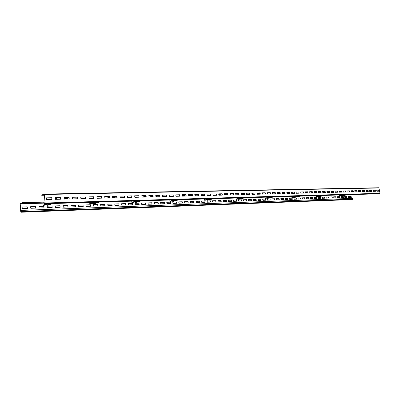 <?xml version="1.0" encoding="UTF-8"?>
<svg xmlns="http://www.w3.org/2000/svg" width="400" height="400" viewBox="0 0 400 400"><rect width="100%" height="100%" fill="white"/><g stroke="black" fill="none" stroke-linecap="round" stroke-linejoin="round"><path stroke-width="0.6" d="M44.125 202.125L22.37 202.735L20.17 203.58L20.965 212.035L21.53 211.83L21.585 210.375L352.435 198.37L352.37 199.435L351.65 199.58M350.84 194.63L351.42 198.405M21.585 210.375L21.55 212.045L20.97 212.25L20.775 211.885L20.005 203.865L20.145 203.37L22.37 202.735M22.13 207.015L27.155 206.85L27.305 208.405M30.635 206.735L35.57 206.575L35.72 208.115M38.99 206.465L43.83 206.305L43.98 207.83M47.19 206.195L51.94 206.04L52.09 207.555M55.24 205.935L59.9 205.78L60.055 207.28M63.15 205.675L67.725 205.525L67.88 207.01M70.915 205.425L75.405 205.275L75.56 206.745M78.545 205.175L82.955 205.03L83.11 206.49M86.04 204.93L90.37 204.79L90.53 206.235M93.405 204.69L97.66 204.55L97.82 205.985M100.65 204.45L104.825 204.315L104.985 205.735M107.765 204.22L111.87 204.085L112.03 205.495M114.76 203.99L118.795 203.86L118.955 205.255M121.64 203.765L125.61 203.64L125.765 205.025M128.405 203.545L132.305 203.42L132.465 204.795M135.06 203.33L138.895 203.205L139.055 204.565M141.61 203.115L145.375 202.995L145.535 204.345M148.05 202.905L151.755 202.785L151.91 204.125M154.385 202.7L158.03 202.58L158.185 203.91M160.62 202.495L164.205 202.38L164.365 203.695M166.755 202.295L170.28 202.18L170.44 203.49M172.795 202.1L176.265 201.985L176.425 203.285M178.745 201.905L182.155 201.79L182.315 203.08M184.6 201.715L187.955 201.605L188.115 202.88M190.365 201.525L193.67 201.415L193.83 202.685M196.04 201.34L199.295 201.235L199.455 202.49M201.635 201.155L204.835 201.05L204.995 202.3M207.14 200.975L210.295 200.875L210.455 202.115M212.565 200.8L215.67 200.7L215.83 201.93M217.915 200.625L220.97 200.525L221.13 201.745M223.18 200.455L226.19 200.355L226.35 201.57M228.37 200.285L231.34 200.185L231.495 201.39M233.49 200.115L236.41 200.02L236.57 201.215M238.53 199.955L241.41 199.86L241.57 201.045M243.5 199.79L246.34 199.7L246.495 200.875M248.405 199.63L251.195 199.54L251.355 200.71M253.235 199.475L255.99 199.385L256.15 200.545M258 199.315L260.715 199.23L260.87 200.38M262.7 199.165L265.375 199.075L265.53 200.22M267.335 199.015L269.97 198.925L270.13 200.065M271.905 198.865L274.505 198.78L274.66 199.91M276.415 198.715L278.975 198.635L279.135 199.755M280.86 198.57L283.39 198.49L283.545 199.605M285.25 198.43L287.74 198.345L287.9 199.455M289.58 198.265L292.15 198.18L292.31 199.3L289.74 199.39L289.58 198.265L292.04 198.205L292.195 199.305M293.855 198.145L296.28 198.07L296.435 199.16M298.07 197.99L300.575 197.905L300.735 199.015L298.23 199.1L298.07 197.99L300.46 197.93L300.62 199.015M302.235 197.875L304.59 197.795L304.75 198.875M306.345 197.74L308.67 197.665L308.825 198.735M310.4 197.605L312.695 197.53L312.85 198.595M314.4 197.475L316.665 197.405L316.82 198.46M318.355 197.35L320.59 197.275L320.745 198.325M322.26 197.22L324.465 197.15L324.62 198.195M326.115 197.095L328.29 197.025L328.445 198.06M329.92 196.97L332.065 196.9L332.22 197.93M333.68 196.85L335.8 196.78L335.95 197.805M337.39 196.725L339.485 196.66L339.64 197.675M341.06 196.605L343.125 196.54L343.28 197.55M344.68 196.49L346.72 196.42L346.875 197.43M348.26 196.37L350.275 196.305L350.425 197.305M45.04 201.89L22.35 202.52M41.695 195.06L44.305 194.525L45.155 203.04L44.435 203.535L44.095 202.135L44.44 203.76L45.1 203.53L44.405 194.485L44.155 194.11L41.695 195.06M44.375 195.23L41.72 195.285M345.795 194.78L339.51 196.105L339.165 194.98M341.39 196.035L346.245 194.765M362.34 191.155L364.37 190.71L362.335 191.14M360.775 191.485L359.935 191.665M364.38 190.775L362.35 191.225M360.785 191.565L360.38 191.655M366.6 190.435L365.945 190.58M364.4 190.92L362.37 191.365M347 194.745L341.035 196.055M22.28 208.575L22.125 206.985L27.25 206.815L27.405 208.4L22.28 208.575M30.79 208.285L30.635 206.705L35.665 206.54L35.82 208.11L30.79 208.285M39.14 208L38.985 206.435L43.925 206.275L44.08 207.83L39.14 208M47.34 207.715L47.185 206.165L52.035 206.01L52.19 207.55L47.34 207.715M55.395 207.44L55.24 205.905L60 205.75L60.155 207.275L55.395 207.44M63.3 207.17L63.145 205.645L67.82 205.495L67.98 207.01L63.3 207.17M71.07 206.9L70.91 205.395L75.505 205.245L75.665 206.745L71.07 206.9M78.7 206.64L78.54 205.145L83.055 204.995L83.215 206.485L78.7 206.64M86.195 206.38L86.035 204.9L90.475 204.755L90.63 206.23L86.195 206.38M93.565 206.13L93.405 204.66L97.765 204.52L97.925 205.98L93.565 206.13M100.805 205.88L100.645 204.425L104.93 204.285L105.09 205.735L100.805 205.88M107.92 205.635L107.76 204.19L111.975 204.055L112.135 205.49L107.92 205.635M114.92 205.395L114.76 203.965L118.9 203.83L119.06 205.255L114.92 205.395M121.8 205.16L121.64 203.74L125.71 203.605L125.875 205.02L121.8 205.16M128.565 204.925L128.405 203.52L132.41 203.39L132.57 204.79L128.565 204.925M135.22 204.7L135.06 203.3L139 203.175L139.16 204.565L135.22 204.7M141.765 204.475L141.605 203.09L145.48 202.96L145.645 204.34L141.765 204.475M148.205 204.25L148.045 202.88L151.86 202.755L152.02 204.12L148.205 204.25M154.545 204.035L154.38 202.67L158.135 202.55L158.295 203.905L154.545 204.035M160.78 203.82L160.615 202.47L164.31 202.35L164.475 203.695L160.78 203.82M166.915 203.61L166.755 202.27L170.39 202.15L170.55 203.485L166.915 203.61M172.955 203.4L172.795 202.07L176.375 201.955L176.535 203.28L172.955 203.4M178.905 203.2L178.74 201.88L182.265 201.765L182.425 203.075L178.905 203.2M184.76 202.995L184.595 201.685L188.065 201.575L188.23 202.875L184.76 202.995M190.525 202.8L190.36 201.5L193.775 201.39L193.94 202.68L190.525 202.8M196.2 202.605L196.04 201.315L199.405 201.205L199.565 202.49L196.2 202.605M201.795 202.41L201.63 201.13L204.945 201.025L205.105 202.3L201.795 202.41M207.3 202.22L207.14 200.95L210.405 200.845L210.565 202.11L207.3 202.22M212.725 202.035L212.565 200.775L215.78 200.67L215.945 201.925L212.725 202.035M218.075 201.85L217.91 200.6L221.08 200.495L221.245 201.745L218.075 201.85M223.34 201.67L223.18 200.43L226.3 200.325L226.465 201.565L223.34 201.67M228.53 201.495L228.37 200.26L231.45 200.16L231.61 201.385L228.53 201.495M233.65 201.315L233.485 200.095L236.52 199.995L236.68 201.215L233.65 201.315M238.69 201.145L238.53 199.93L241.52 199.83L241.68 201.04L238.69 201.145M243.66 200.975L243.5 199.765L246.45 199.67L246.61 200.87L243.66 200.975M248.56 200.805L248.4 199.605L251.305 199.51L251.47 200.705L248.56 200.805M253.395 200.64L253.23 199.45L256.1 199.355L256.26 200.54L253.395 200.64M258.16 200.475L257.995 199.295L260.825 199.2L260.985 200.38L258.16 200.475M262.86 200.315L262.695 199.14L265.485 199.05L265.645 200.22L262.86 200.315M267.49 200.155L267.33 198.99L270.08 198.9L270.24 200.06L267.49 200.155M272.065 200L271.9 198.84L274.615 198.75L274.775 199.905L272.065 200M276.57 199.845L276.41 198.695L279.085 198.605L279.25 199.75L276.57 199.845M281.02 199.69L280.86 198.55L283.5 198.465L283.66 199.6L281.02 199.69M285.41 199.54L285.245 198.405L287.855 198.32L288.015 199.45L285.41 199.54M294.01 199.245L293.85 198.125L296.39 198.04L296.55 199.155L294.01 199.245M302.39 198.955L302.23 197.85L304.7 197.77L304.86 198.87L302.39 198.955M306.5 198.815L306.34 197.72L308.78 197.64L308.94 198.73L306.5 198.815M310.555 198.675L310.395 197.585L312.805 197.505L312.965 198.595L310.555 198.675M314.56 198.54L314.4 197.455L316.775 197.38L316.935 198.455L314.56 198.54M318.51 198.4L318.35 197.325L320.7 197.25L320.86 198.32L318.51 198.4M322.415 198.27L322.255 197.2L324.575 197.125L324.73 198.19L322.415 198.27M326.27 198.135L326.11 197.075L328.4 197L328.555 198.055L326.27 198.135M330.075 198.005L329.915 196.95L332.175 196.875L332.335 197.93L330.075 198.005M333.835 197.875L333.675 196.825L335.91 196.755L336.065 197.8L333.835 197.875M337.545 197.75L337.39 196.705L339.595 196.635L339.75 197.675L337.545 197.75M341.21 197.625L341.055 196.585L343.235 196.515L343.39 197.55L341.21 197.625M344.835 197.5L344.68 196.47L346.83 196.4L346.985 197.425L344.835 197.5M348.415 197.375L348.255 196.35L350.385 196.28L350.54 197.3L348.415 197.375M49.475 203.61L43.585 205.485L43.15 205.085L42.97 203.32L43.325 202.895M47.84 204.86L47.775 204.22M47.9 205.285L46.965 205.17L51.52 203.55M66.81 197.415L64.065 198.395M68.9 197.365L64.135 199.06M68.98 197.565L64.68 199.09M52.185 203.53L46.985 205.38M96.29 202.215L90.18 204.01L89.785 203.625L89.655 202.415M94.005 203.46L93.95 202.975M94.035 203.84L93.22 203.715L98.02 202.165M114.545 196.305L112.48 196.97M116.305 196.265L112.54 197.48M116.85 196.3L112.56 197.685M98.725 202.145L93.24 203.91M138.415 200.96L132.16 202.68L131.665 201.165M135.615 202.19L135.57 201.815M135.625 202.535L134.905 202.405L139.885 200.92M157.315 195.31L155.81 195.76M153.035 196.59L152.01 196.895M158.805 195.275L155.855 196.155M159.54 195.255L155.88 196.345M140.61 200.895L134.925 202.59M176.525 199.825L170.175 201.475L169.71 200.03M177.695 199.79L173.305 201.015L173.27 200.735M173.31 201.345L172.665 201.215L177.77 199.79M195.86 194.41L194.815 194.705M192.29 195.41L190.435 195.93M197.12 194.38L194.85 195.015M192.33 195.72L191.69 195.9M197.87 194.365L194.875 195.2M178.515 199.765L172.685 201.395M211.16 198.795L204.76 200.375L204.32 198.995M207.61 200.265L207.03 200.135L212.22 198.76M230.77 193.6L230.11 193.775M227.81 194.385L225.275 195.055M231.835 193.575L230.14 194.02M227.84 194.63L226.34 195.025M232.595 193.555L230.165 194.2M227.865 194.805L227.1 195.005M212.97 198.74L207.05 200.305M242.775 197.85L236.365 199.375L235.945 198.055M238.965 199.275L238.435 199.145L243.675 197.825M262.54 192.86L262.2 192.945M260.09 193.475L257.21 194.205M263.445 192.835L262.225 193.145M260.12 193.675L257.915 194.235M264.205 192.82L262.25 193.315M260.14 193.845L258.675 194.215M244.435 197.8L238.46 199.31M271.755 196.985L265.35 198.455L264.95 197.19M267.735 198.365L267.255 198.24L272.515 196.965M289.565 192.67L286.94 193.305M292.34 192.165L291.525 192.36M289.585 192.83L286.96 193.465M293.105 192.145L291.55 192.525M289.61 192.99L287.56 193.485M273.28 196.94L267.275 198.395M298.415 196.19L292.035 197.61L291.655 196.395M294.23 197.53L299.055 196.175M316.58 191.945L314.175 192.505M318.855 191.545L318.39 191.655M316.595 192.075L314.195 192.635M319.62 191.53L318.41 191.81M316.62 192.23L314.22 192.79M299.82 196.15L293.81 197.55M323.015 195.46L317.025 196.815L316.45 196.545L316.315 195.66M318.71 196.755L323.555 195.445M341.43 191.29L339.225 191.79M337.545 192.17L337.24 192.24M341.445 191.395L339.24 191.895M344.04 190.96L343.125 191.165M341.465 191.545L339.26 192.04M324.315 195.42L318.325 196.775M379.02 193.785L379.995 193.3L378.91 187.75L44.225 194.11M46.7 199.545L46.53 197.85L51.835 197.725L52.005 199.41L46.7 199.545M55.505 199.32L55.335 197.645L60.535 197.525L60.705 199.19L55.505 199.32M64.14 199.105L63.965 197.445L69.065 197.325L69.24 198.975L64.14 199.105M72.605 198.89L72.43 197.25L77.435 197.13L77.605 198.765L72.605 198.89M80.91 198.685L80.735 197.055L85.64 196.94L85.815 198.56L80.91 198.685M89.055 198.48L88.88 196.865L93.69 196.755L93.865 198.355L89.055 198.48M97.045 198.275L96.87 196.68L101.59 196.57L101.765 198.16L97.045 198.275M104.885 198.08L104.71 196.5L109.345 196.39L109.52 197.965L104.885 198.08M116.875 196.5L112.585 197.88L112.41 196.32L116.96 196.215L117.135 197.77L112.585 197.885L116.87 196.485M120.14 197.695L119.965 196.145L124.43 196.04L124.605 197.585L120.14 197.695M127.56 197.51L127.38 195.97L131.77 195.87L131.945 197.4L127.56 197.51M134.845 197.325L134.665 195.8L138.975 195.7L139.15 197.22L134.845 197.325M142 197.145L141.82 195.635L146.055 195.54L146.23 197.04L142 197.145M149.03 196.97L148.85 195.475L153.01 195.375L153.185 196.865L149.03 196.97M155.935 196.795L155.755 195.31L159.84 195.215L160.02 196.695L155.935 196.795M162.72 196.625L162.54 195.155L166.555 195.06L166.735 196.525L162.72 196.625M169.39 196.46L169.21 195L173.155 194.91L173.335 196.36L169.39 196.46M175.945 196.295L175.765 194.845L179.645 194.755L179.825 196.195L175.945 196.295M182.385 196.13L182.21 194.695L186.025 194.61L186.2 196.035L182.385 196.13M188.725 195.97L188.545 194.55L192.295 194.465L192.475 195.88L188.725 195.97M194.955 195.815L194.775 194.405L198.465 194.32L198.64 195.725L194.955 195.815M201.08 195.66L200.905 194.265L204.53 194.18L204.71 195.57L201.08 195.66M207.11 195.51L206.93 194.125L210.5 194.04L210.675 195.42L207.11 195.51M213.035 195.36L212.86 193.985L216.37 193.905L216.55 195.275L213.035 195.36M218.87 195.215L218.695 193.85L222.15 193.77L222.325 195.125L218.87 195.215M224.61 195.07L224.435 193.715L227.835 193.635L228.01 194.985L224.61 195.07M230.26 194.93L230.085 193.585L233.43 193.505L233.605 194.845L230.26 194.93M235.82 194.79L235.645 193.455L238.94 193.38L239.115 194.705L235.82 194.79M241.295 194.65L241.115 193.33L244.36 193.255L244.54 194.57L241.295 194.65M246.685 194.515L246.505 193.205L249.7 193.13L249.875 194.435L246.685 194.515M251.99 194.38L251.81 193.08L254.955 193.005L255.135 194.3L251.99 194.38M257.215 194.25L257.04 192.96L260.135 192.885L260.31 194.17L257.215 194.25M262.36 194.12L262.185 192.84L265.235 192.77L265.41 194.045L262.36 194.12M267.43 193.995L267.255 192.72L270.26 192.65L270.435 193.92L267.43 193.995M272.425 193.87L272.245 192.605L275.205 192.535L275.385 193.795L272.425 193.87M277.34 193.745L277.165 192.49L280.085 192.425L280.26 193.67L277.34 193.745M282.19 193.62L282.015 192.38L284.885 192.31L285.065 193.55L282.19 193.62M286.965 193.5L286.79 192.265L289.62 192.2L289.8 193.43L286.965 193.5M291.675 193.385L291.495 192.16L294.29 192.095L294.465 193.315L291.675 193.385M296.31 193.265L296.135 192.05L298.89 191.985L299.065 193.2L296.31 193.265M300.885 193.15L300.71 191.945L303.425 191.88L303.6 193.085L300.885 193.15M305.395 193.04L305.22 191.84L307.895 191.775L308.07 192.97L305.395 193.04M309.84 192.925L309.665 191.735L312.3 191.675L312.475 192.86L309.84 192.925M314.22 192.815L314.05 191.635L316.65 191.575L316.82 192.75L314.22 192.815M318.545 192.71L318.37 191.535L320.935 191.475L321.11 192.645L318.545 192.71M322.805 192.6L322.635 191.435L325.16 191.375L325.335 192.535L322.805 192.6M327.01 192.495L326.835 191.335L329.33 191.28L329.505 192.43L327.01 192.495M331.155 192.39L330.985 191.24L333.445 191.185L333.62 192.33L331.155 192.39M335.25 192.29L335.075 191.145L337.505 191.09L337.675 192.225L335.25 192.29M339.285 192.185L339.115 191.05L341.51 190.995L341.68 192.125L339.285 192.185M343.265 192.085L343.095 190.96L345.46 190.905L345.63 192.025L343.265 192.085M347.195 191.99L347.025 190.87L349.36 190.815L349.53 191.93L347.195 191.99M351.075 191.89L350.905 190.775L353.205 190.725L353.375 191.83L351.075 191.89M354.9 191.795L354.73 190.69L357.005 190.635L357.175 191.735L354.9 191.795M358.68 191.7L358.51 190.6L360.755 190.55L360.925 191.645L358.68 191.7M362.41 191.605L362.24 190.515L364.455 190.465L364.625 191.55L362.41 191.605M366.09 191.515L365.92 190.43L368.105 190.38L368.275 191.46L366.09 191.515M369.725 191.42L369.555 190.345L371.715 190.295L371.885 191.365L369.725 191.42M373.31 191.33L373.145 190.26L375.275 190.21L375.445 191.275L373.31 191.33M376.855 191.24L376.69 190.18L378.795 190.13L378.96 191.19L376.855 191.24M46.535 197.885L51.73 197.765L51.895 199.415M55.34 197.68L60.43 197.565L60.595 199.195M63.97 197.48L68.96 197.365L69.125 198.98M72.435 197.285L77.325 197.17L77.495 198.77M80.74 197.09L85.53 196.98L85.7 198.565M88.88 196.9L93.58 196.79L93.75 198.36M96.875 196.715L101.48 196.61L101.65 198.16M104.715 196.53L109.235 196.425L109.405 197.965M112.41 196.355L116.845 196.25L117.015 197.775M119.965 196.175L124.32 196.075L124.49 197.585M127.385 196.005L131.655 195.905L131.83 197.405M134.67 195.835L138.86 195.74L139.035 197.22M141.825 195.67L145.94 195.575L146.11 197.045M148.855 195.505L152.895 195.41L153.065 196.87M155.76 195.345L159.725 195.25L159.9 196.695M162.545 195.185L166.44 195.095L166.615 196.53M169.215 195.03L173.04 194.94L173.215 196.36M175.77 194.88L179.525 194.79L179.7 196.2M182.215 194.73L185.905 194.64L186.08 196.04M188.55 194.58L192.175 194.495L192.35 195.88M194.78 194.435L198.345 194.355L198.52 195.725M200.905 194.295L204.41 194.21L204.585 195.575M206.935 194.155L210.38 194.075L210.555 195.425M212.865 194.015L216.25 193.935L216.425 195.275M218.695 193.88L222.03 193.8L222.2 195.13M224.435 193.745L227.715 193.67L227.89 194.99M230.085 193.615L233.31 193.54L233.485 194.845M235.645 193.485L238.82 193.41L238.99 194.71M241.12 193.355L244.24 193.285L244.415 194.57M246.51 193.23L249.58 193.16L249.755 194.44M251.815 193.11L254.835 193.04L255.01 194.305M257.04 192.985L260.015 192.915L260.185 194.175M262.19 192.865L265.115 192.8L265.285 194.045M267.255 192.75L270.135 192.68L270.31 193.92M272.25 192.63L275.085 192.565L275.26 193.795M277.17 192.52L279.96 192.455L280.135 193.675M282.015 192.405L284.765 192.34L284.94 193.555M286.795 192.295L289.5 192.23L289.675 193.435M291.5 192.185L294.17 192.12L294.34 193.315M296.14 192.075L298.77 192.015L298.94 193.2M300.715 191.97L303.3 191.91L303.475 193.085M305.225 191.865L307.775 191.805L307.945 192.975M309.67 191.76L312.18 191.705L312.35 192.865M314.05 191.66L316.525 191.6L316.7 192.755M318.375 191.56L320.815 191.5L320.985 192.645M322.635 191.46L325.04 191.405L325.21 192.54M326.84 191.36L329.21 191.305L329.38 192.435M330.99 191.265L333.325 191.21L333.495 192.33M335.08 191.17L337.385 191.115L337.555 192.23M339.115 191.075L341.39 191.025L341.555 192.13M343.1 190.985L345.34 190.93L345.505 192.03M347.03 190.89L349.24 190.84L349.405 191.93M350.905 190.8L353.085 190.75L353.255 191.835M354.735 190.71L356.885 190.66L357.05 191.74M358.515 190.625L360.635 190.575L360.8 191.645M362.24 190.54L364.335 190.49L364.5 191.555M365.925 190.45L367.99 190.405L368.155 191.46M369.56 190.365L371.595 190.32L371.76 191.37M373.15 190.285L375.155 190.235L375.32 191.28M376.69 190.2L378.675 190.155L378.84 191.19M45.06 202.075L44.2 202.1M352.55 199.12L21.695 211.55M352.37 199.435L21.55 212.045M351.71 199.575L21 212.245M353.165 191.27L351.05 191.745L353.165 191.27M44.14 202.575L43.21 202.915L20.17 203.58M356.89 190.7L354.805 191.165M353.205 191.52L351.605 191.875M363.41 190.51L362.275 190.76M360.715 191.105L358.66 191.56M343.79 194.84L339.295 195.83M364.355 190.63L362.325 191.08M360.765 191.425L359.62 191.675M345.48 194.79L339.51 196.105M360.775 191.5L360.03 191.665M345.89 194.775L341.4 195.765M364.41 190.98L362.38 191.425L364.41 190.98M341.375 196.045L347.325 194.735L341.355 196.045M42.985 203.165L20.095 203.83M21.54 211.825L20.865 211.85M58.675 197.605L55.45 198.78M44.17 202.885L42.97 203.32M64.32 197.475L63.985 197.595M60.56 198.825L59.455 199.225M47.04 203.685L43.15 205.085M66.075 197.43L64.04 198.16M48.755 203.635L43.585 205.485M69.005 197.795L65.405 199.075M52.895 203.51L47.695 205.355M105.16 196.52L104.73 196.665M101.6 197.695L100.07 198.2M106.175 196.5L104.765 196.965M101.635 197.995L101.08 198.175M109.33 197.265L106.99 198.025M93.9 202.29L89.785 203.625M113.89 196.32L112.46 196.785M109.385 197.78L108.76 197.985M95.645 202.235L90.18 204.01M99.36 202.125L93.875 203.89M142.395 197.135L145.995 196.04L142.43 197.135M146.03 196.35L143.525 197.11M152.96 195.96L149.64 196.955M136.07 201.03L131.8 202.315M156.725 195.32L155.79 195.6M153.015 196.435L151.42 196.91M137.835 200.98L132.16 202.68M159.74 195.355L155.9 196.5L159.74 195.365M141.19 200.88L135.5 202.57M185.91 194.695L182.335 195.71L185.91 194.685M185.95 194.985L182.37 196M192.22 194.835L188.705 195.825M174.225 199.895L169.845 201.125M195.325 194.425L194.795 194.57M192.275 195.28L189.905 195.945M175.995 199.84L170.175 201.475M197.045 194.385L194.85 194.995M192.33 195.7L191.62 195.9M198.345 194.365L194.89 195.33L198.35 194.37M179.035 199.75L173.205 201.375M220.945 193.825L218.765 194.415M215.445 195.3L216.395 195.045L215.47 195.3M222.03 193.83L218.805 194.7M227.74 193.855L224.56 194.7M208.91 198.86L204.455 200.045M227.795 194.27L224.795 195.065M210.68 198.805L204.76 200.375M231.69 193.575L230.135 193.99M227.835 194.595L226.195 195.03M212.075 198.765L207.615 199.945M233.075 193.545L230.18 194.31M213.45 198.725L207.525 200.29M247.155 194.505L249.675 193.86L247.175 194.505M253.94 193.06L251.88 193.585M249.71 194.14L248.415 194.47M260.025 192.99L257.14 193.72M240.575 197.915L236.08 199.055M260.08 193.38L257.195 194.11M242.34 197.865L236.365 199.375M263.24 192.84L262.22 193.1M260.11 193.63L257.71 194.24M243.475 197.83L238.97 198.965M264.645 192.81L262.265 193.41M259.13 194.2L260.155 193.945L259.11 194.2M244.87 197.79L238.895 199.295M280.015 192.84L277.31 193.505L280.015 192.835M283.02 192.38L282.045 192.62M280.055 193.11L277.48 193.74M289.425 192.235L286.875 192.855M284.905 193.33L283.885 193.58M269.605 197.05L265.085 198.15M289.55 192.585L286.925 193.22M271.355 197L265.35 198.455M292.09 192.17L291.52 192.31M289.58 192.78L286.955 193.415M272.265 196.97L267.745 198.065M289.62 193.075L287.965 193.475L289.625 193.08M273.68 196.93L267.675 198.38M307.795 191.945L305.32 192.53L307.795 191.94M303.455 192.97L302.905 193.1L303.455 192.97M307.83 192.205L305.36 192.79M316.12 191.61L314.115 192.08M312.3 192.505L310.59 192.91M296.31 196.255L291.785 197.315M316.565 191.87L314.165 192.43M298.04 196.205L292.035 197.61M316.59 192.015L314.185 192.58M298.765 196.18L294.24 197.24M318.425 191.89L320 191.52L318.42 191.885M314.47 192.81L316.63 192.305L314.46 192.81M300.185 196.14L294.18 197.54M333.04 191.215L331.05 191.675L333.03 191.22M333.355 191.41L331.09 191.93M329.365 192.325L328.82 192.45M340.7 191.04L339.165 191.39M337.485 191.77L335.245 192.275M320.965 195.52L316.45 196.545M341.42 191.225L339.215 191.72M337.535 192.105L336.9 192.245M322.675 195.47L316.68 196.825M341.435 191.33L339.23 191.83M323.23 195.455L318.715 196.475M344.38 190.955L343.135 191.235L344.39 190.955M341.475 191.61L339.27 192.105L341.48 191.61M324.655 195.41L318.665 196.765M379.09 193.785L44.475 203.755M379.805 193.635L45.1 203.53M379.995 193.3L45.26 203M379.155 187.985L44.405 194.485M45.03 203.32L44.325 203.34M20.97 212.25L351.68 199.58M57.71 197.625L55.42 198.46M69.005 197.815L65.46 199.07M52.95 203.51L47.8 205.335M105.11 196.525L104.73 196.65M101.6 197.685L100.025 198.2M99.405 202.125L93.96 203.875M141.22 200.88L135.565 202.56M179.065 199.75L173.26 201.37M220.92 193.825L218.765 194.405M233.095 193.545L230.18 194.315M213.47 198.725L207.57 200.28M264.665 192.81L262.265 193.415M244.89 197.79L238.93 199.29M273.695 196.93L267.71 198.375M300.2 196.14L294.205 197.535M324.67 195.41L318.685 196.76M379.055 193.79L44.44 203.76M378.91 187.75L44.19 194.105"/></g></svg>
